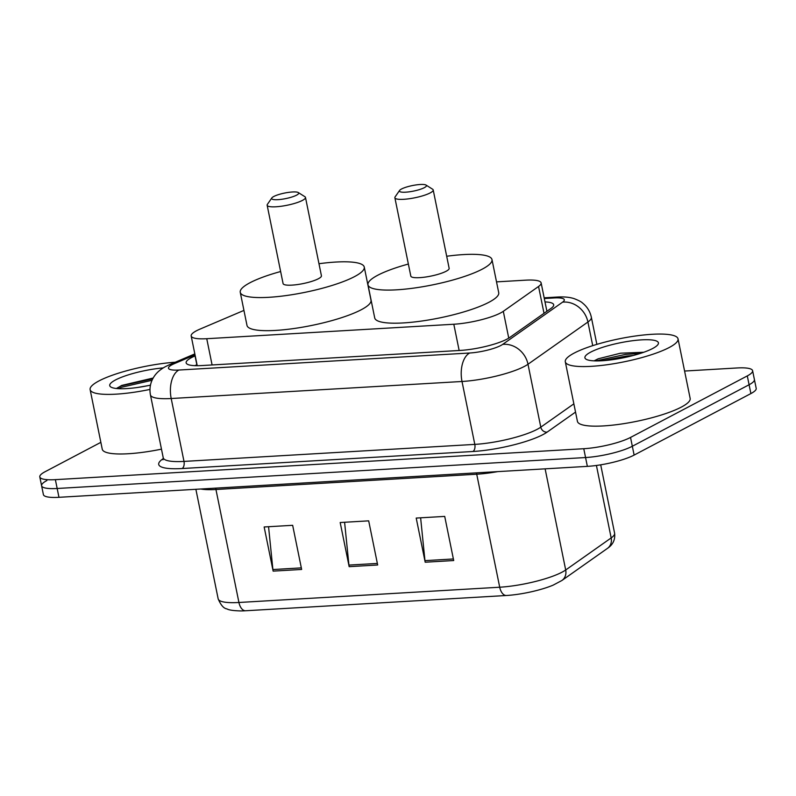 <?xml version="1.0" encoding="UTF-8"?>
<svg xmlns="http://www.w3.org/2000/svg" width="796" height="796" viewBox="0 0 796 796"><rect width="100%" height="100%" fill="white"/><g stroke="black" fill="none" stroke-linecap="round" stroke-linejoin="round"><path stroke-width="1.19" d="M243.934 310.41L200.085 329.076A34.517 7.055 -11.5 0 0 196.483 330.768A34.517 7.055 -11.5 0 0 191.179 335.982A34.517 7.055 -11.5 0 0 206.751 338.708L453.81 324.241A34.517 7.055 -11.5 0 0 503.301 311.316L538.554 286.47A34.517 7.055 -11.5 0 0 541.131 282.908A34.517 7.055 -11.5 0 0 525.549 280.172L496.515 281.874M195.219 355.862L195.06 355.931A34.517 7.055 -11.5 0 0 191.458 357.623A34.517 7.055 -11.5 0 0 186.145 362.837A34.517 7.055 -11.5 0 0 201.716 365.563L460.207 350.429A34.517 7.055 -11.5 0 0 509.699 337.504L551.121 308.311A34.517 7.055 -11.5 0 0 553.688 304.739A34.517 7.055 -11.5 0 0 544.991 301.913M684.59 371.045L737.036 367.971A34.517 7.055 168.5 0 1 752.608 370.707A34.517 7.055 168.5 0 1 747.295 375.911L630.532 437.432A34.517 7.055 168.5 0 1 583.767 448.715L55.372 479.65A34.517 7.055 168.5 0 1 39.8 476.923A34.517 7.055 168.5 0 1 45.113 471.71L100.853 442.347M752.608 370.707L754.399 379.533A34.517 7.055 168.5 0 1 749.096 384.747L632.322 446.257A34.517 7.055 168.5 0 1 585.567 457.541L57.173 488.485A34.517 7.055 168.5 0 1 41.601 485.749A34.517 7.055 168.5 0 1 46.904 480.535M546.792 310.738A34.517 7.055 168.5 0 1 547.608 310.778M194.831 365.663A34.517 7.055 168.5 0 1 196.851 364.757L197.02 364.687M41.601 485.749L43.392 494.575A34.517 7.055 168.5 0 0 58.964 497.311L587.358 466.366A34.517 7.055 168.5 0 0 634.123 455.083L750.887 393.572A34.517 7.055 168.5 0 0 756.2 388.358L754.399 379.533A34.517 7.055 168.5 0 1 749.096 384.747L632.322 446.257A34.517 7.055 168.5 0 1 585.567 457.541L57.173 488.485A34.517 7.055 168.5 0 1 41.601 485.749L39.8 476.923M453.7 560.543L444.715 516.405L416.209 518.067L425.193 562.215L453.7 560.543M420.626 517.818L424.955 560.643A9.204 5.164 86.6 0 0 425.193 562.215M301.644 569.448L292.659 525.31L264.153 526.972L273.137 571.12L301.644 569.448M268.56 526.713L272.899 569.548A9.204 5.164 86.6 0 0 273.137 571.12M377.672 564.991L368.687 520.853L340.181 522.524L349.165 566.662L377.672 564.991M344.598 522.266L348.927 565.09A9.204 5.164 86.6 0 0 349.165 566.662M607.378 548.434A11.502 10.209 -125.2 0 0 611.169 537.927A46.019 9.413 -11.5 0 0 614.602 533.171C615.368 539.628 612.97 544.713 607.378 548.434L561.906 580.493L553.101 585.159A37.73 7.721 168.5 0 1 506.246 595.508L245.466 610.771A37.73 7.721 168.5 0 1 240.71 610.93C233.457 610.741 228.84 610.064 226.87 608.88C223.716 608.462 220.82 605.119 218.164 598.841A46.019 9.413 -11.5 0 0 238.929 602.482A11.502 6.458 86.6 0 0 245.466 610.771M149.956 389.433A57.521 11.761 168.5 0 1 90.127 389.602A57.521 11.761 168.5 0 1 98.973 380.916A57.521 11.761 168.5 0 1 175.289 362.22M161.469 449.153A57.521 11.761 168.5 0 1 102.246 449.193L90.127 389.602M150.464 385.145A37.512 7.671 168.5 0 1 110.863 387.025A37.512 7.671 168.5 0 1 115.51 379.951A37.512 7.671 168.5 0 1 163.23 367.911M153.16 378.03L121.669 385.443L116.574 388.508M147.966 385.662L137.798 387.433M152.742 378.806L121.131 385.901L116.972 388.13M152.026 380.299L121.41 387.284L118.554 388.667M296.6 195.149A13.801 2.826 168.5 0 1 280.311 199.458A13.801 2.826 168.5 0 1 271.844 197.935A13.801 2.826 168.5 0 1 273.784 196.483A13.801 2.826 168.5 0 1 287.336 192.562A13.801 2.826 168.5 0 1 298.301 192.552A13.801 2.826 168.5 0 1 296.6 195.149M298.301 192.552L304.888 196.702A19.562 4 168.5 0 1 305.485 197.438A19.562 4 168.5 0 1 302.47 200.393A19.562 4 168.5 0 1 281.316 206.244A19.562 4 168.5 0 1 267.148 205.239A19.562 4 168.5 0 1 267.406 204.333L271.844 197.935M267.148 205.239L283.087 283.585A19.562 4 -11.5 0 0 297.256 284.59A19.562 4 -11.5 0 0 318.41 278.739A19.562 4 -11.5 0 0 321.425 275.784L305.485 197.438M318.967 263.725A63.272 12.935 168.5 0 1 364.26 267.068A63.272 12.935 168.5 0 1 354.528 276.62A63.272 12.935 168.5 0 1 286.072 295.575A63.272 12.935 168.5 0 1 240.253 292.301A63.272 12.935 168.5 0 1 249.984 282.749A63.272 12.935 168.5 0 1 280.64 271.526M364.26 267.068L370.996 300.172A63.272 12.935 168.5 0 1 361.265 309.734A63.272 12.935 168.5 0 1 292.809 328.678A63.272 12.935 168.5 0 1 246.989 325.405L240.253 292.301M424.328 187.667A13.801 2.826 168.5 0 1 408.04 191.975A13.801 2.826 168.5 0 1 399.572 190.453A13.801 2.826 168.5 0 1 401.512 189.01A13.801 2.826 168.5 0 1 415.054 185.08A13.801 2.826 168.5 0 1 426.029 185.07A13.801 2.826 168.5 0 1 424.328 187.667M426.029 185.07L432.616 189.229A19.562 4 168.5 0 1 433.203 189.955A19.562 4 168.5 0 1 430.198 192.911A19.562 4 168.5 0 1 409.045 198.771A19.562 4 168.5 0 1 394.876 197.756A19.562 4 168.5 0 1 395.134 196.851L399.572 190.453M394.876 197.756L410.816 276.103A19.562 4 -11.5 0 0 424.984 277.117A19.562 4 -11.5 0 0 446.138 271.257A19.562 4 -11.5 0 0 449.143 268.302L433.203 189.955M446.695 256.252A63.272 12.935 168.5 0 1 491.988 259.586A63.272 12.935 168.5 0 1 482.257 269.147A63.272 12.935 168.5 0 1 413.801 288.092A63.272 12.935 168.5 0 1 367.981 284.819A63.272 12.935 168.5 0 1 377.712 275.267A63.272 12.935 168.5 0 1 408.368 264.043M491.988 259.586L498.724 292.699A63.272 12.935 168.5 0 1 488.993 302.251A63.272 12.935 168.5 0 1 420.537 321.196A63.272 12.935 168.5 0 1 374.717 317.922L367.981 284.819M669.187 347.534A57.521 11.761 168.5 0 1 606.96 364.757A57.521 11.761 168.5 0 1 565.299 361.782A57.521 11.761 168.5 0 1 574.155 353.096A57.521 11.761 168.5 0 1 636.382 335.872A57.521 11.761 168.5 0 1 678.033 338.847A57.521 11.761 168.5 0 1 669.187 347.534M678.033 338.847L690.162 398.438A57.521 11.761 168.5 0 1 681.306 407.114A57.521 11.761 168.5 0 1 619.079 424.348A57.521 11.761 168.5 0 1 577.428 421.373L565.299 361.782M643.795 352.26L620.562 353.195L598.164 358.807L594.085 360.857M590.682 352.13A37.512 7.671 168.5 0 1 634.939 340.439A37.512 7.671 168.5 0 1 657.934 344.569A37.512 7.671 168.5 0 1 652.66 348.499A37.512 7.671 168.5 0 1 615.855 359.165A37.512 7.671 168.5 0 1 586.045 359.195A37.512 7.671 168.5 0 1 590.682 352.13M640.263 353.444L625.517 354.389L595.856 360.906M633.467 355.424L625.875 356.14L601.955 360.757M212.094 364.956L206.751 338.708M544.016 313.316L538.554 286.47M508.753 338.121L503.301 311.316M459.153 350.489L453.81 324.241M195.02 354.847L174.424 363.613A23.004 4.706 -11.5 0 0 172.026 364.737A23.004 4.706 -11.5 0 0 178.871 370.04L469.68 353.006A23.004 4.706 -11.5 0 0 500.853 345.484A23.004 4.706 -11.5 0 0 502.674 344.389L562.593 302.152A23.004 4.706 -11.5 0 0 553.926 297.953L544.305 298.52M596.861 344.37L591.348 317.256A46.019 9.413 168.5 0 1 587.916 322.012L527.997 364.25A46.019 9.413 168.5 0 1 524.345 366.439A46.019 9.413 168.5 0 1 462.008 381.483L171.2 398.517A46.019 9.413 168.5 0 1 150.434 394.876L163.23 457.77A46.019 9.413 -11.5 0 0 183.995 461.411L474.804 444.387A46.019 9.413 -11.5 0 0 537.141 429.342A46.019 9.413 -11.5 0 0 540.792 427.154L573.856 403.841M575.538 412.089L547.121 432.119A51.77 10.587 168.5 0 1 472.884 451.501L182.075 468.536A5.751 3.234 86.6 0 0 183.995 461.411L171.2 398.517A23.004 12.915 -93.4 0 1 178.871 370.04M547.121 432.119A5.751 5.104 54.8 0 1 540.792 427.154L527.997 364.25A23.004 20.407 -125.2 0 0 502.674 344.389M182.075 468.536A51.77 10.587 168.5 0 1 163.299 458.595M55.372 479.65L58.964 497.311M583.767 448.715L587.358 466.366M630.532 437.432L634.123 455.083M747.295 375.911L750.887 393.572M469.68 353.006A23.004 12.915 -93.4 0 0 462.008 381.483L474.804 444.387A5.751 3.234 86.6 0 1 472.884 451.501M562.593 302.152A23.004 20.407 -125.2 0 1 587.916 322.012L592.721 345.653M553.926 297.953A23.004 12.915 -93.4 0 1 557.071 297.057L544.156 297.813M174.424 363.613A23.004 15.93 -113.1 0 0 169.906 364.508L194.821 353.902M196.851 364.757L195.06 355.931M476.396 472.864A11.502 6.458 -93.4 0 1 476.724 474.217L215.945 489.49A46.019 9.413 168.5 0 1 200.791 489.003M497.719 471.62A46.019 9.413 168.5 0 1 476.724 474.217L499.709 587.219A46.019 9.413 -11.5 0 0 565.697 569.986L611.169 537.927L596.423 465.471M561.906 580.493A11.502 10.209 -125.2 0 0 565.697 569.986L545.121 468.844M506.246 595.508A11.502 6.458 -93.4 0 1 499.709 587.219L238.929 602.482L215.945 489.49A11.502 6.458 -93.4 0 0 215.616 488.137M377.354 563.429L348.927 565.09M301.326 567.876L272.899 569.548M453.382 558.971L424.955 560.643M197.229 365.712L191.179 335.982M546.902 311.286L541.131 282.908M169.906 364.508L165.797 366.459C160.872 369.075 157.16 372.16 154.643 375.732C150.563 381.513 149.16 387.891 150.434 394.876M162.991 459.809L163.23 457.77M591.348 317.256C590.095 311.495 587.179 306.768 582.592 303.077C581.388 301.823 578.533 300.321 573.996 298.59C569.468 297.147 563.827 296.639 557.071 297.057M614.602 533.171L600.701 464.834M218.164 598.841L195.876 489.291"/></g></svg>
